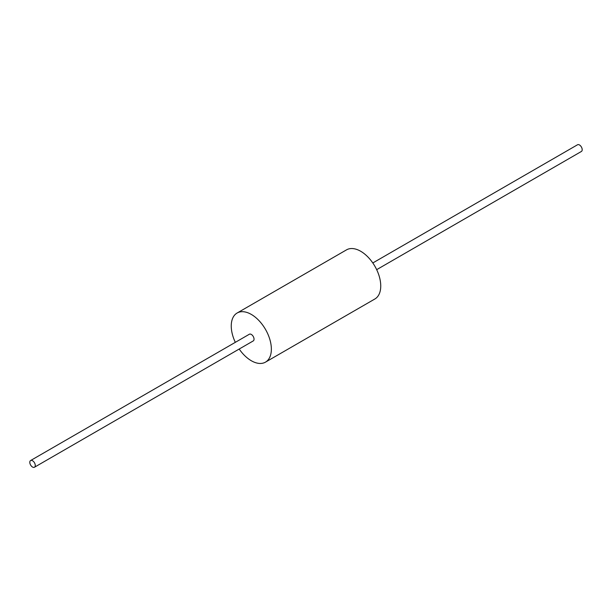<?xml version="1.0" encoding="UTF-8"?>
<svg xmlns="http://www.w3.org/2000/svg" width="612" height="612" viewBox="0 0 612 612"><rect width="100%" height="100%" fill="white"/><g stroke="black" fill="none" stroke-linecap="round" stroke-linejoin="round"><path stroke-width="0.92" d="M239.193 349.039A28.359 16.371 -120 0 0 265.486 362.136A28.359 16.371 -120 0 0 271.361 349.154A28.359 16.371 -120 0 0 258.983 320.612A28.359 16.371 -120 0 0 237.127 313.015A28.359 16.371 -120 0 0 235.322 342.338M237.127 313.015L346.514 249.864A28.359 16.371 60 0 1 368.37 257.461A28.359 16.371 60 0 1 380.748 286.003A28.359 16.371 60 0 1 374.873 298.985L265.486 362.136M32.535 467.04A3.871 2.234 -120 0 0 34.471 467.231A3.871 2.234 -120 0 0 34.471 462.771A3.871 2.234 -120 0 0 30.6 460.538A3.871 2.234 -120 0 0 30.011 463.636A3.871 2.234 -120 0 0 32.535 467.04M30.6 460.538L249.375 334.228A3.871 2.234 60 0 1 253.238 336.462A3.871 2.234 60 0 1 253.238 340.93L34.471 467.231M372.807 262.961L577.529 144.769A3.871 2.234 60 0 1 579.465 144.96A3.871 2.234 60 0 1 581.989 148.364A3.871 2.234 60 0 1 581.4 151.462L376.678 269.663"/></g></svg>
